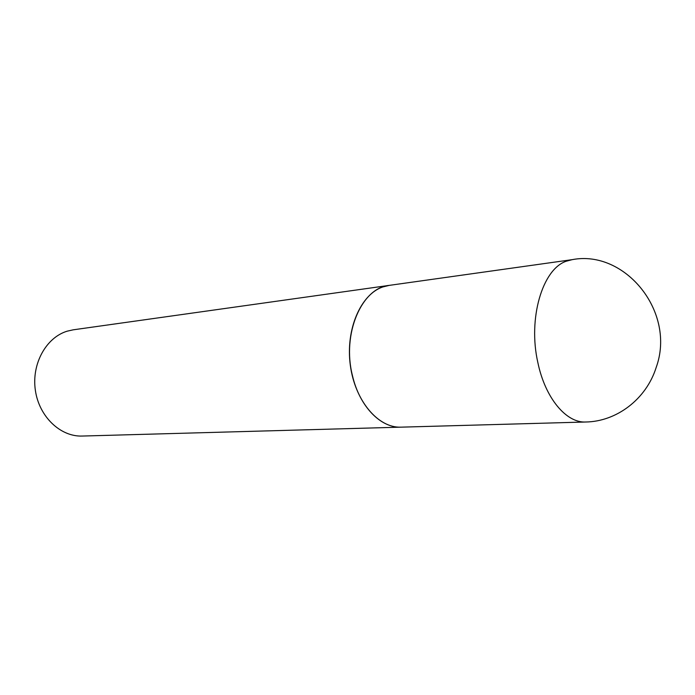<?xml version="1.0" encoding="UTF-8"?>
<svg xmlns="http://www.w3.org/2000/svg" width="695" height="695" viewBox="0 0 695 695"><rect width="100%" height="100%" fill="white"/><g stroke="black" fill="none" stroke-linecap="round" stroke-linejoin="round"><path stroke-width="1.04" d="M585.772 422.004L401.145 427.156C380.877 428.224 359.524 406.523 352.469 375.691C341.74 333.974 361.661 287.713 389.243 285.376L572.141 259.661L566.051 261.294C542.395 269.347 527.835 318.571 537.843 362.521C545.184 398.113 566.286 423.151 585.772 422.004C616.378 421.561 646.159 399.39 656.176 367.464C676.322 311.977 624.944 249.349 572.141 259.661M401.041 427.156L400.937 427.156C378.176 428.155 354.902 400.754 350.306 365.127C345.493 329.534 360.644 294.506 382.693 286.983L389.131 285.393M400.937 427.156L82.192 436.052C60.422 436.886 39.068 416.644 35.358 390.269C31.44 363.919 46.122 337.492 67.207 331.168L73.262 329.812L389.026 285.41"/></g></svg>
